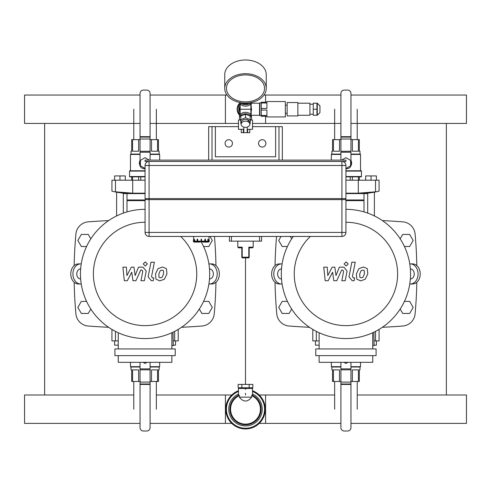 <?xml version="1.0" encoding="UTF-8"?>
<svg xmlns="http://www.w3.org/2000/svg" width="491" height="491" viewBox="0 0 491 491"><rect width="100%" height="100%" fill="white"/><g stroke="black" fill="none" stroke-linecap="round" stroke-linejoin="round"><path stroke-width="0.74" d="M245.5 394.997L245.5 393.26L245.5 394.997M245.5 389.443L245.5 388.436L245.5 389.443M245.5 384.416L245.5 257.873L245.5 384.416M44.638 123.431L44.638 394.997M446.362 394.997L446.362 123.431M74.178 265.606A440.961 440.961 0 0 1 75.909 233.998A13.392 13.392 0 0 1 88.239 221.858A753.973 753.973 0 0 1 108.621 220.594M74.178 282.282A440.961 440.961 0 0 0 75.909 313.89A13.392 13.392 0 0 0 88.239 326.03A753.973 753.973 0 0 0 108.621 327.294M181.51 327.294A753.973 753.973 0 0 0 201.899 326.03A13.392 13.392 0 0 0 214.229 313.89A440.961 440.961 0 0 0 215.96 282.282M215.96 265.606A440.961 440.961 0 0 0 214.444 236.447M276.556 236.447A440.961 440.961 0 0 0 275.04 265.606M275.04 282.282A440.961 440.961 0 0 0 276.771 313.89A13.392 13.392 0 0 0 289.101 326.03A753.973 753.973 0 0 0 309.49 327.294M382.379 327.294A753.973 753.973 0 0 0 402.761 326.03A13.392 13.392 0 0 0 415.091 313.89A440.961 440.961 0 0 0 416.822 282.282M416.822 265.606A440.961 440.961 0 0 0 415.091 233.998A13.392 13.392 0 0 0 402.761 221.858A753.973 753.973 0 0 0 382.379 220.594M80.653 278.968L80.616 278.968A5.02 3.848 -90 0 1 76.768 273.941A5.02 3.848 -90 0 1 80.616 268.921L80.653 268.921M80.616 283.988A10.041 7.696 -90 0 1 72.926 273.941A10.041 7.696 -90 0 1 80.616 263.9L78.462 263.9A10.041 7.696 90 0 0 70.772 273.941A10.041 7.696 90 0 0 78.462 283.988L81.242 283.988M81.242 263.9L80.616 263.9M209.485 268.921L209.522 268.921A5.02 3.848 90 0 1 213.364 273.941A5.02 3.848 90 0 1 209.522 278.968L209.485 278.968M209.522 263.9A10.041 7.696 90 0 1 217.212 273.941A10.041 7.696 90 0 1 209.522 283.988L211.67 283.988A10.041 7.696 -90 0 0 219.367 273.941A10.041 7.696 -90 0 0 211.67 263.9L208.896 263.9M208.896 283.988L209.522 283.988M281.515 278.968L281.478 278.968A5.02 3.848 -90 0 1 277.636 273.941A5.02 3.848 -90 0 1 281.478 268.921L281.515 268.921M281.478 283.988A10.041 7.696 -90 0 1 273.788 273.941A10.041 7.696 -90 0 1 281.478 263.9L279.33 263.9A10.041 7.696 90 0 0 271.633 273.941A10.041 7.696 90 0 0 279.33 283.988L282.104 283.988M282.104 263.9L281.478 263.9M410.347 268.921L410.384 268.921A5.02 3.848 90 0 1 414.232 273.941A5.02 3.848 90 0 1 410.384 278.968L410.347 278.968M410.384 263.9A10.041 7.696 90 0 1 418.074 273.941A10.041 7.696 90 0 1 410.384 283.988L412.538 283.988A10.041 7.696 -90 0 0 420.228 273.941A10.041 7.696 -90 0 0 412.538 263.9L409.758 263.9M409.758 283.988L410.384 283.988M171.881 345.584L173.225 345.584L173.022 332.192M114.906 348.935L114.906 355.631L175.232 355.631L175.232 348.935L114.906 348.935M118.251 355.631L118.251 362.321L171.881 362.321L171.881 355.631M171.881 348.935L171.881 332.726M118.251 332.726L118.251 348.935M180.645 236.447A51.69 51.69 0 0 1 165.473 321.433A51.69 51.69 0 0 1 93.382 273.941A51.69 51.69 0 0 1 145.066 222.257M201.273 242.075A64.609 64.609 0 0 1 161.551 336.421A64.609 64.609 0 0 1 80.456 273.941A64.609 64.609 0 0 1 145.066 209.332M372.749 345.584L374.087 345.584L373.884 332.192M315.768 348.935L315.768 355.631L376.094 355.631L376.094 348.935L315.768 348.935M319.119 355.631L319.119 362.321L372.749 362.321L372.749 355.631M372.749 348.935L372.749 332.726M319.119 332.726L319.119 348.935M345.934 222.257A51.69 51.69 0 0 1 397.618 273.941A51.69 51.69 0 0 1 345.934 325.631A51.69 51.69 0 0 1 310.355 236.447M345.934 209.332A64.609 64.609 0 0 1 410.544 273.941A64.609 64.609 0 0 1 345.934 338.557A64.609 64.609 0 0 1 293.311 236.447M231.764 394.997L156.353 394.997L225.412 394.997L225.412 423.389L150.093 423.389L231.764 423.389M140.045 423.389L24.55 423.389L24.55 394.997L133.785 394.997M259.236 394.997L334.647 394.997L265.588 394.997L265.588 423.389L340.907 423.389L259.236 423.389M357.215 394.997L466.45 394.997L466.45 423.389L350.955 423.389M177.515 329.817L178.208 329.958L177.515 329.817M112.623 329.817L111.923 329.958L112.574 329.786M112.071 329.927L112.574 329.829M177.564 329.786L178.208 329.958L178.208 340.901L173.225 340.901M118.251 340.901L111.923 340.901L111.923 329.958M147.018 362.321L145.066 363.45L143.114 362.321M157.568 381.47L157.568 369.889L151.504 369.889L151.504 381.47L158.458 381.47L158.458 369.889L159.127 369.889L159.127 367.01M131.005 367.01L131.005 369.889L131.68 369.889L131.68 381.47L140.045 381.47M132.57 381.47L132.57 369.889L138.634 369.889L138.634 381.47M150.093 381.47L151.504 381.47M140.045 366.679L130.471 366.679L130.471 362.321M159.667 362.321L159.667 366.679L150.093 366.679M140.045 367.01L130.809 367.01L130.471 366.679M159.667 366.679L159.33 367.01L150.093 367.01M140.045 362.321L140.045 427.673A3.345 3.345 0 0 0 143.397 431.018L146.741 431.018A3.345 3.345 0 0 0 150.093 427.673L150.093 384.428L140.045 384.428L150.093 384.428L150.093 362.321M118.251 345.185L114.606 345.185L114.606 340.901M175.532 340.901L175.532 345.185L173.225 345.185M378.929 329.927L378.426 329.829M313.485 329.817L312.792 329.958L313.436 329.786M312.939 329.927L313.442 329.829M378.426 329.786L379.077 329.958L379.077 340.901L374.087 340.901M319.119 340.901L312.792 340.901L312.792 329.958M347.886 362.321L345.934 363.45L343.982 362.321M358.43 381.47L358.43 369.889L352.366 369.889L352.366 381.47L359.32 381.47L359.32 369.889L359.995 369.889L359.995 367.01M331.873 367.01L331.873 369.889L332.542 369.889L332.542 381.47L340.907 381.47M333.432 381.47L333.432 369.889L339.496 369.889L339.496 381.47M350.955 381.47L352.366 381.47M340.907 366.679L331.333 366.679L331.333 362.321M360.529 362.321L360.529 366.679L350.955 366.679M340.907 367.01L331.671 367.01L331.333 366.679M360.529 366.679L360.191 367.01L350.955 367.01M340.907 362.321L340.907 427.673A3.345 3.345 0 0 0 344.259 431.018L347.603 431.018A3.345 3.345 0 0 0 350.955 427.673L350.955 384.428L340.907 384.428L350.955 384.428L350.955 362.321M319.119 345.185L315.468 345.185L315.468 340.901M376.394 340.901L376.394 345.185L374.087 345.185M126.991 211.916L126.991 200.629L145.066 200.629M126.991 200.629L127.322 200.291L145.066 200.291M127.322 200.291L126.991 199.96L145.066 199.96M126.991 199.96L126.991 193.601M145.066 193.601L123.64 193.601L123.64 193.251L145.066 193.251M123.309 213.106L123.309 193.209L123.64 193.251L116.275 192.159L116.612 192.214L116.612 215.936M116.275 191.975L115.416 191.821M113.268 191.416L112.574 191.281M112.071 191.177L116.275 192.159M111.923 191.152L111.923 180.209L115.459 180.209L115.459 191.828C110.806 190.938 110.806 190.938 115.459 191.828L132.693 193.184L145.066 193.184M115.459 180.209L145.066 180.209M145.066 168.481L140.383 165.774L140.383 160.361L145.066 157.654L149.338 160.121M144.464 168.726L145.066 168.757A5.689 5.689 0 0 1 143.114 168.413M140.162 165.958A5.689 5.689 0 0 1 140.045 160.391M138.634 180.209L138.634 176.858M140.782 176.858L140.782 180.209M131.68 180.209L131.68 176.858M132.57 176.858L132.57 180.209M132.57 139.634L132.57 151.216L138.634 151.216L138.634 139.634L131.68 139.634L131.68 151.216L131.005 151.216L131.005 154.094M159.127 154.094L159.127 151.216L158.458 151.216L158.458 139.634L150.093 139.634M157.568 139.634L157.568 151.216L151.504 151.216L151.504 139.634M140.045 139.634L138.634 139.634M145.066 176.527L129.532 176.527L129.869 176.858L145.066 176.858M129.532 176.527L129.532 171.101L145.066 171.101M129.532 171.101L129.869 170.77L145.066 170.77M150.093 154.432L159.667 154.432L159.667 160.121M130.471 170.77L130.471 154.432L140.045 154.432M150.093 154.094L159.33 154.094L159.667 154.432M130.471 154.432L130.809 154.094L140.045 154.094M150.093 160.121L150.093 93.437A3.345 3.345 0 0 0 146.741 90.086L143.397 90.086A3.345 3.345 0 0 0 140.045 93.437L140.045 136.676L150.093 136.676L140.045 136.676L140.045 165.074A3.345 3.345 0 0 0 143.397 168.425L144.974 168.425M114.606 180.209L114.606 175.925L119.957 175.925L119.957 180.209M119.957 175.925L125.315 175.925L125.315 180.209M345.934 200.629L364.009 200.629L364.009 211.916M345.934 200.291L363.678 200.291L364.009 200.629M345.934 199.96L364.009 199.96L364.009 193.601M345.934 193.251L367.691 193.209L367.691 213.106M374.387 215.936L374.387 192.214L374.725 192.159L367.36 193.251L367.36 193.601L345.934 193.601M345.934 193.184L358.307 193.184L375.541 191.828C380.194 190.938 380.194 190.938 375.541 191.828L375.541 180.209L379.077 180.209L379.077 191.152L377.732 191.416M345.934 180.209L375.541 180.209M341.662 160.121L345.934 157.654L350.617 160.361L350.617 165.774L345.934 168.481M347.886 168.413A5.689 5.689 0 0 1 345.934 168.757M350.955 160.391A5.689 5.689 0 0 1 350.838 165.958M358.43 180.209L358.43 176.858M359.32 176.858L359.32 180.209M350.218 180.209L350.218 176.858M352.366 176.858L352.366 180.209M333.432 139.634L333.432 151.216L339.496 151.216L339.496 139.634L332.542 139.634L332.542 151.216L331.873 151.216L331.873 154.094M359.995 154.094L359.995 151.216L359.32 151.216L359.32 139.634L350.955 139.634M358.43 139.634L358.43 151.216L352.366 151.216L352.366 139.634M340.907 139.634L339.496 139.634M351.617 162.889L351.605 163.515M345.934 176.858L361.13 176.858L361.468 176.527L361.468 171.101L345.934 171.101M345.934 176.527L361.468 176.527M345.934 170.77L361.13 170.77L361.468 171.101M350.955 154.432L360.529 154.432L360.529 170.77M331.333 160.121L331.333 154.432L340.907 154.432M350.955 154.094L360.191 154.094L360.529 154.432M331.333 154.432L331.671 154.094L340.907 154.094M346.026 168.425L347.603 168.425A3.345 3.345 0 0 0 350.955 165.074L350.955 93.437A3.345 3.345 0 0 0 347.603 90.086L344.259 90.086A3.345 3.345 0 0 0 340.907 93.437L340.907 136.676L350.955 136.676L340.907 136.676L340.907 160.121M371.043 180.209L371.043 175.925L376.394 175.925L376.394 180.209M371.043 175.925L365.685 175.925L365.685 180.209M150.093 123.431L225.412 123.431L225.412 95.039L150.093 95.039L227.002 95.039M140.045 123.431L24.55 123.431L24.55 95.039L140.045 95.039M265.588 116.269L265.588 123.431L340.907 123.431L252.527 123.431M238.473 123.431L156.353 123.431M350.955 123.431L466.45 123.431L466.45 95.039L350.955 95.039M265.588 102.208L265.588 95.039L340.907 95.039L263.998 95.039M145.404 199.622L145.404 198.622M345.596 199.622L345.596 198.622M145.066 198.622L145.066 165.479L145.066 198.622L345.934 198.622L345.934 165.479L345.934 198.622M149.086 199.622L145.066 199.622L145.066 232.433A4.02 4.02 0 0 0 149.086 236.447L341.914 236.447A4.02 4.02 0 0 0 345.934 232.433L345.934 199.622L149.086 199.622L149.086 161.459A4.02 4.02 0 0 0 145.066 165.479L345.934 165.479A4.02 4.02 0 0 0 341.914 161.459L341.914 232.433L149.086 232.433L149.086 199.622M345.934 199.622L345.934 232.433L341.914 232.433L341.914 236.447M149.086 236.447L149.086 232.433L145.066 232.433L145.066 199.622M197.971 241.805L199.978 241.805L197.971 242.075A0.939 0.466 -90 0 1 197.499 241.136L197.634 239.129L197.971 241.805L201.107 241.805M197.971 242.075L197.621 242.075A0.939 0.466 90 0 1 197.155 241.136L197.155 239.129L197.499 239.129M195.326 241.805L197.29 241.805L195.326 241.805L194.743 241.136L195.326 241.805M199.628 242.075L195.32 242.075A0.939 0.81 -90 0 1 194.51 241.136L194.51 239.129L194.743 241.136L197.499 241.136M195.32 242.075L195.123 242.075A0.939 0.81 90 0 1 194.307 241.136L194.51 239.129M194.283 241.805L194.283 241.805A0.669 0.669 -4.7 0 1 193.614 241.136L193.607 236.447M198.597 242.075L194.283 242.075A0.939 0.939 0 0 1 193.344 241.136L193.614 239.129M201.513 241.805L204.649 241.805L204.986 239.129L205.121 241.136A0.939 0.466 90 0 1 204.649 242.075L204.999 242.075A0.939 0.466 -90 0 0 205.465 241.136L207.877 241.136L207.294 241.805L207.877 241.136L207.877 239.129L208.11 241.136A0.939 0.81 90 0 1 207.3 242.075L202.992 242.075M208.337 241.805L208.337 241.805A0.669 0.669 4.7 0 0 209.006 241.136L209.006 239.129L209.276 241.136A0.939 0.939 0 0 1 208.337 242.075L204.023 242.075M207.3 242.075L207.497 242.075A0.939 0.81 -90 0 0 208.313 241.136L208.11 239.129M205.33 241.805L207.294 241.805L205.33 241.805M205.121 241.136L205.465 241.136L205.465 239.129L205.121 239.129M204.649 242.075L202.642 241.805M197.634 241.136L201.513 241.136L201.513 239.129L201.107 239.129L201.107 242.075L201.513 242.075L201.513 241.136L204.986 241.136M261.568 236.447L261.568 241.136L229.432 241.136L229.432 236.447M249.183 248.323A0.669 0.601 180 0 1 249.661 247.74L248.802 247.163L249.183 248.323L249.183 257.204L248.514 257.873A0.669 0.669 0 0 0 249.183 257.204M249.219 248.286L249.219 248.286A0.669 0.669 0 0 1 249.851 247.832A0.669 0.669 0 0 0 249.183 248.501L249.183 248.041M249.851 247.832L252.527 247.832L249.661 247.74M241.817 248.041L241.817 248.501A0.669 0.669 0 0 0 241.149 247.832L238.473 247.832L241.339 247.74A0.669 0.601 -0 0 1 241.817 248.323L242.198 247.163L241.339 247.74M241.817 248.501L241.817 257.204A0.669 0.669 0 0 0 242.486 257.873L241.817 257.204M242.486 257.873L248.514 257.873M145.066 161.459L345.934 161.459L345.934 160.121L145.066 160.121L145.066 161.459M278.98 160.121L212.02 160.121L212.02 126.641L215.371 126.641L215.371 156.776L275.629 156.776L275.629 126.641L278.98 126.641L278.98 160.121M86.582 301.394L81.328 301.394L77.848 307.421L81.328 313.448L88.288 313.448L90.829 309.048M287.444 301.394L282.196 301.394L278.716 307.421L282.196 313.448L289.15 313.448L291.691 309.048M199.309 309.048L201.85 313.448L208.804 313.448L212.284 307.421L208.804 301.394L203.556 301.394M400.171 309.048L402.712 313.448L409.672 313.448L413.152 307.421L409.672 301.394L404.418 301.394M90.829 238.835L88.288 234.44L81.328 234.44L77.848 240.467L81.328 246.494L86.582 246.494M291.691 238.835L290.31 236.447M281.036 236.447L278.716 240.467L282.196 246.494L287.444 246.494M203.556 246.494L208.804 246.494L212.284 240.467L209.964 236.447M404.418 246.494L409.672 246.494L413.152 240.467L409.672 234.44L402.712 234.44L400.171 238.835M275.629 156.776L215.371 156.776M278.98 126.641L282.325 126.641L282.325 160.121M208.675 160.121L208.675 126.641L212.02 126.641M215.371 126.641L238.473 126.641M252.527 126.641L275.629 126.641M225.081 143.384A3.683 3.683 0 0 1 230.604 140.193A3.683 3.683 0 0 1 230.604 146.57A3.683 3.683 0 0 1 225.081 143.384M265.919 143.384A3.683 3.683 0 0 1 260.396 146.57A3.683 3.683 0 0 1 260.396 140.193A3.683 3.683 0 0 1 265.919 143.384M156.353 381.47L156.353 409.193M357.215 381.47L357.215 409.193M133.785 139.634L133.785 109.235M334.647 139.634L334.647 109.235M249.17 384.416L252.847 384.416L252.847 387.767L238.153 387.767L238.153 384.416L249.17 384.416L249.17 387.767M241.83 387.767L241.83 384.416M251.68 397.139C247.562 402.338 243.438 402.338 239.32 397.139L251.68 397.139L251.68 395.611A14.92 14.92 0 0 1 257.235 418.412A14.92 14.92 0 0 1 233.765 418.412A14.92 14.92 0 0 1 239.32 395.611L239.007 395.016L238.473 395.175L238.473 388.436L252.527 388.436L252.527 395.169L251.993 395.016L251.68 395.611M239.32 397.139L239.32 395.611M252.527 394.003A16.737 16.737 0 0 1 243.088 425.758A16.737 16.737 0 0 1 238.473 394.003M252.527 390.732A19.75 19.75 0 0 1 243.113 428.796A19.75 19.75 0 0 1 238.473 390.732M240.13 119.951L238.473 119.951L238.473 129.323L243.824 129.323M243.824 127.101L243.824 132.668L247.176 132.668L247.176 127.101M250.87 119.951L252.527 119.951L252.527 129.323L247.176 129.323M243.376 129.323L243.376 132.668L243.824 132.668M247.176 132.668L249.753 132.668L249.753 129.323M247.624 129.323L247.624 132.668M241.247 129.323L241.247 132.668L243.376 132.668M239.909 103.466A8.034 8.034 0 0 0 239.909 115.004M240.142 113.875L238.804 113.102L238.804 105.369L240.142 104.595M259.892 114.925L259.561 115.262L259.561 103.208L259.892 103.546M251.189 103.276L251.189 115.195M240.142 107.314A5.689 5.689 0 0 0 239.811 109.235M239.811 111.218A6.027 6.027 0 0 1 239.811 107.253M251.189 107.253A6.027 6.027 0 0 1 251.189 111.218M250.858 103.828L250.858 109.223A7.574 5.358 -90 0 1 250.858 109.235L250.858 109.241A7.574 5.358 -90 0 0 250.858 109.235L240.142 109.235A7.574 5.358 -90 0 0 240.142 109.254L240.142 109.248A7.574 5.358 -90 0 1 240.142 109.223L240.142 114.642M251.472 102.441A6.027 4.259 180 0 1 245.5 106.136A6.027 4.259 180 0 1 239.528 102.441M250.717 102.594A6.027 4.259 180 0 1 250.189 103.141M249.287 103.773A6.027 4.259 180 0 1 241.713 103.773M240.811 103.141A6.027 4.259 180 0 1 240.283 102.594M250.189 120.688A6.027 4.259 180 0 0 251.527 118.012L251.527 116.594A6.027 4.259 180 0 0 245.5 112.335A6.027 4.259 180 0 0 239.473 116.594L239.473 118.012A6.027 4.259 180 0 0 240.811 120.688M251.527 118.012A6.027 4.259 180 0 0 245.5 113.752A6.027 4.259 180 0 0 239.473 118.012M251.189 112.519L250.858 112.715M240.142 112.715L239.811 112.519L239.811 105.952L240.142 105.755M250.858 105.755L251.189 105.952M245.5 101.858A19.051 13.472 0 0 1 226.449 88.386A19.051 13.472 0 0 1 245.5 74.92A19.051 13.472 0 0 1 264.551 88.386A19.051 13.472 0 0 1 245.5 101.858M245.5 103.061A20.757 14.675 0 0 1 224.743 88.386A20.757 14.675 0 0 1 245.5 73.711A20.757 14.675 0 0 1 266.257 88.386A20.757 14.675 0 0 1 245.5 103.061M224.743 88.386L224.743 74.657A20.757 14.675 0 0 1 245.5 59.982A20.757 14.675 0 0 1 266.257 74.657L266.257 88.386M261.304 103L261.304 108.443L266.926 108.443L266.926 103L261.304 103L261.304 102.208L266.926 102.208L266.926 101.539L285.339 101.539L285.339 116.938L266.926 116.938L266.926 116.269L261.304 116.269L261.304 115.471L266.926 115.471L266.926 110.033L261.304 110.033L261.304 115.471M261.304 110.033L261.304 108.443M319.954 105.89L319.954 112.586L319.954 105.89L317.278 103.208L313.258 103.208L313.258 109.235L316.94 109.235L316.94 103.208M313.258 109.235L313.258 115.262L316.94 115.262L316.94 109.235M313.258 104.215L309.913 104.215M297.859 115.262L309.913 115.262L309.913 103.208L297.859 103.208M297.859 115.931L297.859 102.539L287.143 102.539L287.143 115.931L297.859 115.931M287.143 105.221L285.339 105.221M261.304 115.594L259.892 115.594L259.892 102.877L261.304 102.877M264.551 88.386A19.051 13.472 180 0 0 245.5 74.92A19.051 13.472 180 0 0 226.449 88.386A19.051 13.472 180 0 0 245.5 101.858A19.051 13.472 180 0 0 264.551 88.386M249.851 123.615L250.189 123.474L250.189 116.097L245.5 114.188L240.811 116.097L240.811 123.474L241.149 123.615M250.189 119.651L245.5 117.736L240.811 119.651M245.5 114.188L245.5 117.736M245.5 119.43A3.014 2.13 0 0 1 248.514 121.565M241.149 124.26L241.149 122.511A4.351 3.075 0 0 1 245.5 119.43A4.351 3.075 0 0 1 249.851 122.511L249.851 124.26A4.351 3.075 0 0 1 245.5 127.341A4.351 3.075 0 0 1 241.149 124.26A4.351 3.075 0 0 1 245.5 121.185A4.351 3.075 0 0 1 249.851 124.26M240.811 102.687L240.811 103.773L250.189 103.773L250.189 102.687M239.749 115.317A8.372 8.372 0 0 1 239.749 103.153M127.273 280.723L131.76 272.21L132.944 280.723L135.903 280.723L140.77 270.025L141.819 270.025L142.783 271.241L140.966 280.729L144.342 280.729L146.208 271.02L142.991 267.159L138.505 267.165L135.123 275.543L133.963 267.165L131.324 267.165L126.936 275.543L126.377 267.165L122.891 267.165L124.315 280.723L127.273 280.723M163.417 270.651L161.944 270.056L160.269 270.651L158.851 273.929L158.992 277.237L160.434 277.832L162.14 277.237L163.558 273.929L163.417 270.651M158.028 268.675L155.469 273.929L155.978 279.213L159.845 280.877L164.381 279.213L166.94 273.929L166.431 268.675L162.539 267.006L158.028 268.675M150.976 262.194L148.129 276.844L151.326 280.723L153.253 280.723L153.812 277.863L152.511 277.863L151.553 276.636L154.358 262.194L150.976 262.194M145.299 266.012L147.349 263.955L145.299 261.906L143.249 263.955L145.299 266.012M328.135 280.723L332.628 272.21L333.806 280.723L336.765 280.723L341.632 270.025L342.687 270.025L343.651 271.241L341.828 280.729L345.21 280.729L347.069 271.02L343.853 267.159L339.373 267.165L335.985 275.543L334.831 267.165L332.186 267.165L327.798 275.543L327.245 267.165L323.753 267.165L325.183 280.723L328.135 280.723M364.279 270.651L362.812 270.056L361.13 270.651L359.713 273.929L359.854 277.237L361.296 277.832L363.002 277.237L364.426 273.929L364.279 270.651M358.89 268.675L356.337 273.929L356.84 279.213L360.707 280.877L365.243 279.213L367.808 273.929L367.293 268.675L363.401 267.006L358.89 268.675M351.838 262.194L348.991 276.844L352.194 280.723L354.115 280.723L354.674 277.863L353.373 277.863L352.415 276.636L355.22 262.194L351.838 262.194M346.161 266.012L348.211 263.955L346.161 261.906L344.111 263.955L346.161 266.012M174.673 340.901L174.673 331.37M115.459 340.901L115.459 331.37M140.045 384.005L150.093 384.005M140.045 382.096L150.093 382.096M140.045 369.833L150.093 369.833M140.045 368.876L150.093 368.876M375.541 340.901L375.541 331.37M316.327 340.901L316.327 331.37M340.907 384.005L350.955 384.005M340.907 382.096L350.955 382.096M340.907 369.833L350.955 369.833M340.907 368.876L350.955 368.876M132.693 180.209L132.693 193.184M150.093 137.099L140.045 137.099M150.093 139.014L140.045 139.014M150.093 151.271L140.045 151.271M150.093 152.228L140.045 152.228M358.307 180.209L358.307 193.184M350.955 137.099L340.907 137.099M350.955 139.014L340.907 139.014M350.955 151.271L340.907 151.271M350.955 152.228L340.907 152.228M193.614 241.136L194.51 241.136M208.11 241.136L209.006 241.136M231.439 241.136L231.439 236.447M259.561 241.136L259.561 236.447M253.203 241.136L253.203 247.163L248.802 247.163L248.802 257.204L242.198 257.204L242.198 247.163L237.797 247.163L238.473 247.832M251.993 395.016A15.589 15.589 0 0 1 243.278 424.623A15.589 15.589 0 0 1 239.007 395.016M252.527 391.45A19.081 19.081 0 0 1 243.106 428.121A19.081 19.081 0 0 1 238.473 391.45M317.278 103.208L317.278 115.262L319.954 112.586M363.678 200.291L364.009 199.96M374.725 192.159L379.077 191.146M209.013 239.129L209.013 236.447M253.203 247.163L252.527 247.832M237.797 241.136L237.797 247.163M133.785 381.47L133.785 409.193M334.647 381.47L334.647 409.193M156.353 139.634L156.353 109.235M357.215 139.634L357.215 109.235M251.527 388.436L251.527 387.767M239.473 388.436L239.473 387.767M251.22 115.262L259.561 115.262M251.22 103.208L259.561 103.208M240.142 103.828L240.142 109.235M250.858 109.235L250.858 114.642M317.278 115.262L316.94 115.262M313.258 114.256L309.913 114.256M287.143 113.255L285.339 113.255"/></g></svg>
